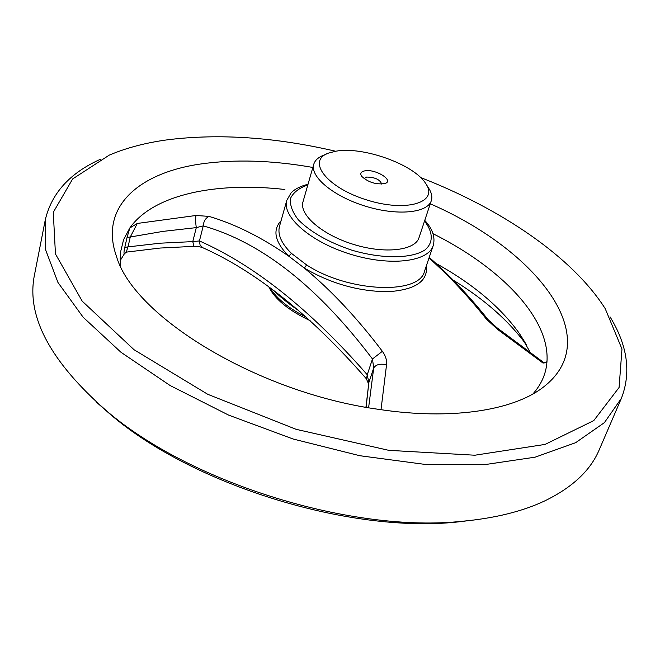 <?xml version="1.0" encoding="UTF-8"?>
<svg xmlns="http://www.w3.org/2000/svg" width="660" height="660" viewBox="0 0 660 660"><rect width="100%" height="100%" fill="white"/><g stroke="black" fill="none" stroke-linecap="round" stroke-linejoin="round"><path stroke-width="0.99" d="M364.064 178.645L366.597 177.061C374.995 177.21 380.02 179.553 381.686 184.099M364.708 170.882C375.334 168.572 394.688 180.576 384.945 183.538C376.068 184.775 368.321 182.383 361.697 176.344C359.865 173.53 360.871 171.707 364.708 170.882M336.022 151.173C362.761 146.239 413.102 164.076 425.362 182.993C439.634 202.018 407.344 212.726 367.1 200.046C326.725 187.77 306.133 160.694 328.647 153.062L336.022 151.173M426.665 185.056L428.142 187.415C431.508 192.274 432.564 196.696 431.31 200.673C427.63 213.089 397.031 216.059 365.219 206.118C333.349 196.342 309.787 176.608 313.756 164.282C314.977 160.289 318.343 157.245 323.862 155.133L326.411 154.027M431.31 200.673L419.017 237.641C415.148 250.602 384.755 254.174 353.38 244.365C321.948 234.729 298.889 214.615 303.014 201.737L313.756 164.282M426.393 265.708C428.15 281.119 415.495 289.781 388.418 291.695C359.106 291.613 331.089 283.742 304.351 268.1C331.279 290.4 357.291 318.137 382.371 351.31L372.463 358.974C317.765 286.646 261.368 242.286 203.255 225.885C203.618 221.323 205.532 218.155 208.989 216.389C234.943 224.012 261.533 237.278 288.758 256.162C274.824 241.948 272.258 230.142 281.077 220.729M120.714 266.376L120.186 259.083L120.557 252.054L123.601 239.621L129.83 227.956L137.305 223.451L130.276 236.998L127.05 237.46L129.83 227.956C153.491 194.32 216.48 181.657 284.914 189.494M137.305 223.451L196.004 215.482C195.418 218.147 195.517 222.197 196.292 227.617L203.255 225.885L199.435 240.941C254.438 265.18 310.373 309.787 367.257 374.756L366.498 378.939M208.989 216.389L196.004 215.482M291.456 253.374L306.603 264.924L304.351 268.1L288.758 256.162L291.456 253.374C281.366 243.449 277.382 234.44 279.502 226.339L286.803 200.335C281.663 216.538 310.563 241.989 350.336 254.183C390.043 266.59 428.274 261.921 433.183 245.644C435.484 237.427 432.68 229.003 424.76 220.382M298.32 310.39C288.428 303.534 280.533 297.198 274.626 291.382M120.219 260.576L124.278 253.943L126.093 252.326M433.001 233.689C500.132 267.217 549.904 317.683 546.975 361.564L545.746 362.711L543.023 363.049L497.706 329.488L496.881 327.682L488.136 319.696L486.552 319.308C468.113 296.183 448.932 275.74 429 257.994M365.945 407.261L368.833 382.627L367.257 374.756L372.463 358.974L373.709 367.933C376.035 364.452 380.317 363.412 386.546 364.815C386.999 360.22 385.613 355.715 382.371 351.31M386.546 364.815L381.001 409.703M546.397 362.472L546.975 361.564C546.199 373.42 541.514 384.219 532.909 393.971M486.552 319.308L497.706 329.488M124.278 253.943C123.791 253.192 123.964 250.998 124.798 247.368L127.05 237.46M45.259 219.962L34.46 274.989C26.087 316.181 50.251 361.589 106.961 411.221C191.045 483.211 352.374 533.156 462.429 521.26C494.975 518.199 522.357 511.442 544.566 500.989C572.303 487.534 590.527 470.473 599.222 449.815L621.398 398.302L604.42 422.614L575.602 442.712L535.161 457.165L484.192 464.706L424.743 464.368L359.824 455.722L293.123 439.007L228.649 415.115L170.197 385.572L120.962 352.267L83.16 317.245L57.956 282.472L45.532 249.612L45.259 219.962C51.587 193.099 70.059 172.829 100.666 159.159M96.03 401.816L110.822 414.777C192.951 485.067 349.759 533.602 457.24 522.01L476.759 519.667M368.602 407.723L373.709 367.933L368.833 382.627L366.11 407.286M202.801 247.706L200.062 244.992L199.435 240.941L192.786 241.609L196.292 227.617L162.987 231.388L130.276 236.998L128.015 246.889L160.165 243.193L192.786 241.609L193.883 246.345M124.798 247.368L128.015 246.889C126.802 250.024 126.406 251.749 126.844 252.062L160.075 248.053L193.825 246.353C196.152 246.13 199.006 246.526 202.381 247.525L202.381 247.525C256.063 271.392 310.728 315.15 366.391 378.807L368.527 383.79M125.903 252.458L126.918 252.054M543.023 363.049L543.221 362.134L497.038 327.789M435.922 263.365C472.799 283.784 500.651 307.197 519.478 333.605L529.501 351.062M430.27 203.8C536.357 249.942 608.083 339.009 542.165 388.039C511.978 410.668 450.904 420.272 379.252 409.439C257.268 392.832 133.378 316.181 116.432 256.253C99.049 207.034 138.707 173.027 200.244 164.051C234.424 159.109 271.961 160.24 312.848 167.45M420.626 177.548C500.75 208.717 572.17 256.633 605.22 308.657L621.976 349.008L619.088 387.478L593.785 420.585L545.069 444.419L474.853 455.218L388.822 450.343L296.125 429.322L207.76 394.3L134.021 349.709L82.186 301.133L55.448 253.943L53.278 212.33L72.633 178.959L109.255 155.133C126.464 147.815 146 142.684 167.871 139.747C219.59 133.411 275.509 137.239 335.635 151.239M453.255 280.153C484.564 299.417 508.918 320.941 526.325 344.734M610.03 316.833C627.561 345.403 631.348 372.562 621.398 398.302M424.529 221.084C433.191 232.229 433.579 242.665 424.99 249.934C411.568 258.811 381.991 259.108 351.599 250.107C328.358 242.187 310.621 232.105 298.386 219.871C292.322 212.066 289.699 204.889 290.532 198.346C293.345 192.464 299.112 188.001 307.824 184.957M433.183 245.644L424.52 271.227C419.554 295.135 348.381 292.372 306.603 264.924M270.204 288.057C276.887 298.757 288.857 308.443 306.125 317.105M457.24 522.01L462.429 521.26M110.822 414.777L106.961 411.221M308.03 184.247C300.193 186.277 294.517 189.206 290.994 193.025L286.803 200.335M268.95 287.133C275.022 299.326 288.75 310.505 310.15 320.669M488.053 319.597C469.285 296.117 449.674 275.368 429.214 257.375M543.23 362.134L545.35 362.786M519.478 333.605L525.104 342.54"/></g></svg>
